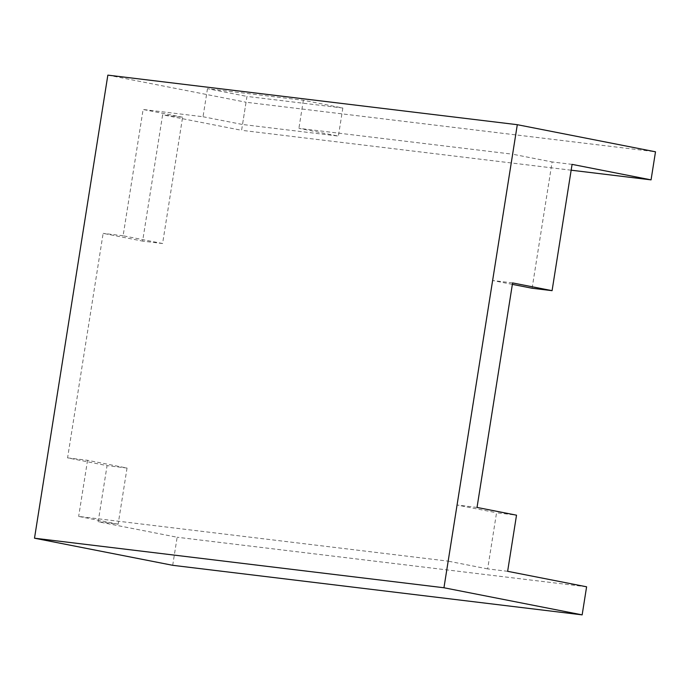 <?xml version="1.0" encoding="UTF-8"?>
<svg xmlns="http://www.w3.org/2000/svg" width="690" height="690" viewBox="0 0 690 690"><rect width="100%" height="100%" fill="white"/><g stroke="black" fill="none" stroke-linecap="round" stroke-linejoin="round"><path stroke-width="0.52" stroke-dasharray="3.45 2.59" d="M172.698 565.308L177.149 537.243L98.17 521.752L107.062 465.621L67.577 457.875L103.138 233.358L142.623 241.103L162.624 114.816L241.595 130.307L246.045 102.241L655.5 151.8M107.847 75.132L246.045 102.241M586.604 586.802L177.149 537.243M67.577 457.875L87.552 460.299L127.038 468.044L118.145 524.176L98.17 521.752M507.633 571.311L487.658 568.896L496.55 512.765L516.517 515.18M477.032 507.435L457.065 505.02L496.55 512.765M512.592 282.917L492.617 280.502L512.627 154.206L298.908 128.34L338.393 136.085L242.518 124.485L246.968 96.419L342.835 108.02L303.35 100.274L207.483 88.674L246.968 96.419M512.368 284.375L492.617 280.502M532.111 288.248L552.112 161.952L512.627 154.206M572.079 164.375L552.112 161.952M207.483 88.674L203.033 116.739L143.115 109.486L123.113 235.773L162.599 243.527L182.6 117.231L162.624 114.816M571.165 170.197L241.595 130.307M162.599 243.527L142.623 241.103M123.113 235.773L103.138 233.358M127.038 468.044L107.062 465.621M118.145 524.176L78.66 516.422L448.172 561.151L457.065 505.02M487.658 568.896L448.172 561.151M342.835 108.02L338.393 136.085M203.033 116.739L242.518 124.485M182.6 117.231L143.115 109.486M303.35 100.274L298.908 128.34M87.552 460.299L78.66 516.422"/><path stroke-width="1.03" d="M443.955 587.759L582.153 614.868L172.698 565.308L34.5 538.2L107.847 75.132L517.302 124.692L443.955 587.759L34.5 538.2M517.302 124.692L655.5 151.8L651.058 179.866L571.165 170.197M582.153 614.868L586.604 586.802L507.633 571.311L516.517 515.18L477.032 507.435L512.592 282.917L552.078 290.663L572.079 164.375L651.058 179.866M552.078 290.663L532.111 288.248L512.368 284.375"/></g></svg>

